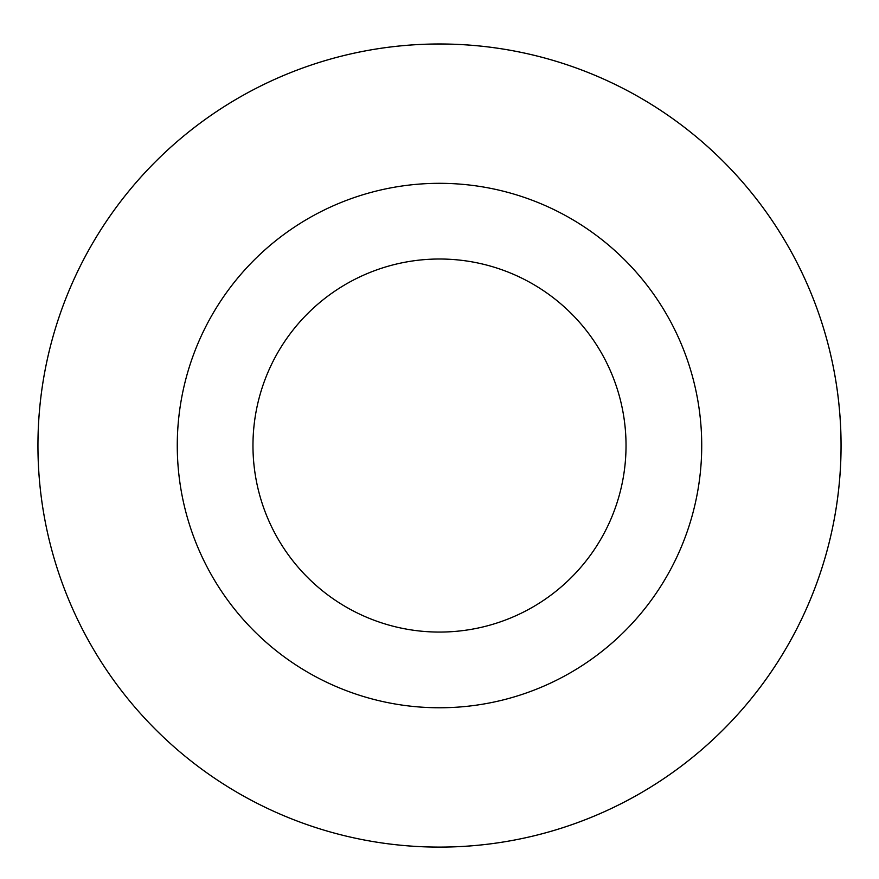 <?xml version="1.0" encoding="UTF-8"?>
<svg xmlns="http://www.w3.org/2000/svg" width="879" height="879" viewBox="0 0 879 879"><rect width="100%" height="100%" fill="white"/><g stroke="black" fill="none" stroke-linecap="round" stroke-linejoin="round"><path stroke-width="1.32" d="M151.122 724.988A401.56 401.56 0 0 1 341.689 56.08A401.56 401.56 0 0 1 825.7 555.572A401.56 401.56 0 0 1 151.122 724.988A401.56 401.56 0 0 0 718.934 733.921A401.56 401.56 0 0 0 727.878 166.109A401.56 401.56 0 0 0 160.066 157.176A401.56 401.56 0 0 0 151.122 724.988M627.815 263.063A262.228 262.228 0 0 0 187.304 373.696A262.228 262.228 0 0 0 503.37 699.871A262.228 262.228 0 0 0 627.815 263.063M573.46 315.748A186.524 186.524 0 0 0 260.107 394.44A186.524 186.524 0 0 0 484.933 626.452A186.524 186.524 0 0 0 573.46 315.748"/></g></svg>
